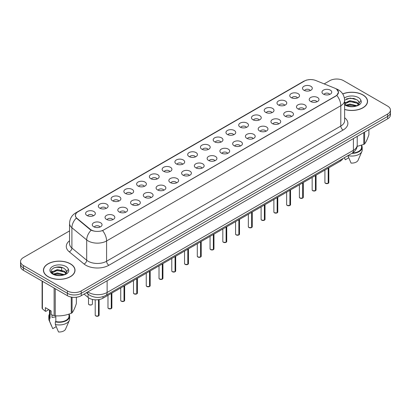<?xml version="1.0" encoding="UTF-8"?>
<svg xmlns="http://www.w3.org/2000/svg" width="411" height="411" viewBox="0 0 411 411"><rect width="100%" height="100%" fill="white"/><g stroke="black" fill="none" stroke-linecap="round" stroke-linejoin="round"><path stroke-width="0.62" d="M291.188 97.633A4.886 2.82 180 0 1 290.217 96.837A4.886 2.82 180 0 1 291.836 93.328A4.886 2.82 180 0 1 298.098 93.641A4.886 2.82 180 0 1 299.069 96.837A4.886 2.82 180 0 1 291.188 97.633M297.502 97.926A2.934 1.69 0 0 0 296.716 97.099A2.934 1.69 0 0 0 293.829 96.672A2.934 1.69 0 0 0 291.784 97.926M278.427 105A4.886 2.82 180 0 1 277.456 104.204A4.886 2.82 180 0 1 279.074 100.695A4.886 2.82 180 0 1 285.337 101.014A4.886 2.82 180 0 1 286.308 104.204A4.886 2.82 180 0 1 278.427 105M284.741 105.293A2.934 1.69 0 0 0 283.955 104.471A2.934 1.69 0 0 0 281.067 104.04A2.934 1.69 0 0 0 279.023 105.293M265.665 112.367A4.886 2.82 180 0 1 264.694 111.571A4.886 2.82 180 0 1 266.313 108.062A4.886 2.82 180 0 1 272.575 108.381A4.886 2.82 180 0 1 273.546 111.571A4.886 2.82 180 0 1 265.665 112.367M271.979 112.66A2.934 1.69 0 0 0 271.193 111.838A2.934 1.69 0 0 0 268.306 111.407A2.934 1.69 0 0 0 266.261 112.66M252.904 119.735A4.886 2.82 180 0 1 251.938 118.938A4.886 2.82 180 0 1 253.556 115.429A4.886 2.82 180 0 1 259.814 115.748A4.886 2.82 180 0 1 260.785 118.938A4.886 2.82 180 0 1 252.904 119.735M259.218 120.027A2.934 1.69 0 0 0 258.432 119.205A2.934 1.69 0 0 0 255.544 118.774A2.934 1.69 0 0 0 253.5 120.027M240.142 127.102A4.886 2.82 180 0 1 239.176 126.305A4.886 2.82 180 0 1 240.795 122.802A4.886 2.82 180 0 1 247.052 123.115A4.886 2.82 180 0 1 248.023 126.305A4.886 2.82 180 0 1 240.142 127.102M246.461 127.395A2.934 1.69 0 0 0 245.67 126.573A2.934 1.69 0 0 0 242.783 126.141A2.934 1.69 0 0 0 240.738 127.395M227.381 134.469A4.886 2.82 180 0 1 226.415 133.673A4.886 2.82 180 0 1 228.033 130.169A4.886 2.82 180 0 1 234.291 130.482A4.886 2.82 180 0 1 235.262 133.673A4.886 2.82 180 0 1 227.381 134.469M233.7 134.762A2.934 1.69 0 0 0 232.909 133.94A2.934 1.69 0 0 0 230.021 133.508A2.934 1.69 0 0 0 227.977 134.762M214.624 141.836A4.886 2.82 180 0 1 213.653 141.04A4.886 2.82 180 0 1 215.272 137.536A4.886 2.82 180 0 1 221.534 137.849A4.886 2.82 180 0 1 222.5 141.04A4.886 2.82 180 0 1 214.624 141.836M220.938 142.129A2.934 1.69 0 0 0 220.152 141.307A2.934 1.69 0 0 0 217.26 140.875A2.934 1.69 0 0 0 215.215 142.129M201.863 149.208A4.886 2.82 180 0 1 200.892 148.407A4.886 2.82 180 0 1 202.51 144.903A4.886 2.82 180 0 1 208.773 145.217A4.886 2.82 180 0 1 209.738 148.407A4.886 2.82 180 0 1 201.863 149.208M208.177 149.496A2.934 1.69 0 0 0 207.391 148.674A2.934 1.69 0 0 0 204.498 148.248A2.934 1.69 0 0 0 202.453 149.496M189.101 156.576A4.886 2.82 180 0 1 188.13 155.774A4.886 2.82 180 0 1 189.748 152.27A4.886 2.82 180 0 1 196.011 152.584A4.886 2.82 180 0 1 196.977 155.774A4.886 2.82 180 0 1 189.101 156.576M195.415 156.868A2.934 1.69 0 0 0 194.629 156.041A2.934 1.69 0 0 0 191.742 155.615A2.934 1.69 0 0 0 189.697 156.868M176.34 163.943A4.886 2.82 180 0 1 175.369 163.141A4.886 2.82 180 0 1 176.987 159.638A4.886 2.82 180 0 1 183.249 159.951A4.886 2.82 180 0 1 184.22 163.141A4.886 2.82 180 0 1 176.34 163.943M182.654 164.236A2.934 1.69 0 0 0 181.868 163.408A2.934 1.69 0 0 0 178.98 162.982A2.934 1.69 0 0 0 176.935 164.236M163.578 171.31A4.886 2.82 180 0 1 162.607 170.508A4.886 2.82 180 0 1 164.225 167.005A4.886 2.82 180 0 1 170.488 167.318A4.886 2.82 180 0 1 171.459 170.508A4.886 2.82 180 0 1 163.578 171.31M169.892 171.603A2.934 1.69 0 0 0 169.106 170.776A2.934 1.69 0 0 0 166.219 170.349A2.934 1.69 0 0 0 164.174 171.603M150.816 178.677A4.886 2.82 180 0 1 149.845 177.881A4.886 2.82 180 0 1 151.464 174.372A4.886 2.82 180 0 1 157.726 174.685A4.886 2.82 180 0 1 158.697 177.881A4.886 2.82 180 0 1 150.816 178.677M157.13 178.97A2.934 1.69 0 0 0 156.344 178.143A2.934 1.69 0 0 0 153.457 177.716A2.934 1.69 0 0 0 151.412 178.97M138.055 186.044A4.886 2.82 180 0 1 137.084 185.248A4.886 2.82 180 0 1 138.702 181.739A4.886 2.82 180 0 1 144.965 182.052A4.886 2.82 180 0 1 145.936 185.248A4.886 2.82 180 0 1 138.055 186.044M144.369 186.337A2.934 1.69 0 0 0 143.583 185.51A2.934 1.69 0 0 0 140.696 185.084A2.934 1.69 0 0 0 138.651 186.337M125.293 193.411A4.886 2.82 180 0 1 124.322 192.615A4.886 2.82 180 0 1 125.941 189.106A4.886 2.82 180 0 1 132.203 189.42A4.886 2.82 180 0 1 133.174 192.615A4.886 2.82 180 0 1 125.293 193.411M131.607 193.704A2.934 1.69 0 0 0 130.821 192.877A2.934 1.69 0 0 0 127.934 192.451A2.934 1.69 0 0 0 125.889 193.704M112.532 200.779A4.886 2.82 180 0 1 111.561 199.982A4.886 2.82 180 0 1 113.179 196.473A4.886 2.82 180 0 1 119.442 196.787A4.886 2.82 180 0 1 120.413 199.982A4.886 2.82 180 0 1 112.532 200.779M118.846 201.071A2.934 1.69 0 0 0 118.06 200.249A2.934 1.69 0 0 0 115.172 199.818A2.934 1.69 0 0 0 113.128 201.071M99.77 208.146A4.886 2.82 180 0 1 98.804 207.35A4.886 2.82 180 0 1 100.423 203.841A4.886 2.82 180 0 1 106.68 204.159A4.886 2.82 180 0 1 107.651 207.35A4.886 2.82 180 0 1 99.77 208.146M106.089 208.439A2.934 1.69 0 0 0 105.298 207.617A2.934 1.69 0 0 0 102.411 207.185A2.934 1.69 0 0 0 100.366 208.439M87.009 215.513A4.886 2.82 180 0 1 86.043 214.717A4.886 2.82 180 0 1 87.661 211.208A4.886 2.82 180 0 1 93.919 211.526A4.886 2.82 180 0 1 94.89 214.717A4.886 2.82 180 0 1 87.009 215.513M93.328 215.806A2.934 1.69 0 0 0 92.537 214.984A2.934 1.69 0 0 0 89.649 214.552A2.934 1.69 0 0 0 87.605 215.806M303.95 90.266A4.886 2.82 180 0 1 302.979 89.47A4.886 2.82 180 0 1 304.597 85.961A4.886 2.82 180 0 1 310.86 86.274A4.886 2.82 180 0 1 311.831 89.47A4.886 2.82 180 0 1 303.95 90.266M310.264 90.559A2.934 1.69 0 0 0 309.478 89.732A2.934 1.69 0 0 0 306.591 89.305A2.934 1.69 0 0 0 304.546 90.559M310.654 101.502A4.886 2.82 180 0 1 309.683 100.705A4.886 2.82 180 0 1 311.302 97.196A4.886 2.82 180 0 1 317.564 97.515A4.886 2.82 180 0 1 318.53 100.705A4.886 2.82 180 0 1 310.654 101.502M316.968 101.794A2.934 1.69 0 0 0 316.182 100.972A2.934 1.69 0 0 0 313.29 100.541A2.934 1.69 0 0 0 311.245 101.794M297.893 108.869A4.886 2.82 180 0 1 296.922 108.072A4.886 2.82 180 0 1 298.54 104.569A4.886 2.82 180 0 1 304.803 104.882A4.886 2.82 180 0 1 305.774 108.072A4.886 2.82 180 0 1 297.893 108.869M304.207 109.162A2.934 1.69 0 0 0 303.421 108.34A2.934 1.69 0 0 0 300.533 107.908A2.934 1.69 0 0 0 298.489 109.162M285.131 116.236A4.886 2.82 180 0 1 284.16 115.44A4.886 2.82 180 0 1 285.779 111.936A4.886 2.82 180 0 1 292.041 112.249A4.886 2.82 180 0 1 293.012 115.44A4.886 2.82 180 0 1 285.131 116.236M291.445 116.529A2.934 1.69 0 0 0 290.659 115.707A2.934 1.69 0 0 0 287.772 115.275A2.934 1.69 0 0 0 285.727 116.529M272.37 123.608A4.886 2.82 180 0 1 271.399 122.807A4.886 2.82 180 0 1 273.017 119.303A4.886 2.82 180 0 1 279.28 119.616A4.886 2.82 180 0 1 280.251 122.807A4.886 2.82 180 0 1 272.37 123.608M278.684 123.896A2.934 1.69 0 0 0 277.898 123.074A2.934 1.69 0 0 0 275.01 122.642A2.934 1.69 0 0 0 272.966 123.896M259.608 130.975A4.886 2.82 180 0 1 258.637 130.174A4.886 2.82 180 0 1 260.255 126.67A4.886 2.82 180 0 1 266.518 126.984A4.886 2.82 180 0 1 267.489 130.174A4.886 2.82 180 0 1 259.608 130.975M265.922 131.268A2.934 1.69 0 0 0 265.136 130.441A2.934 1.69 0 0 0 262.249 130.015A2.934 1.69 0 0 0 260.204 131.268M246.847 138.343A4.886 2.82 180 0 1 245.876 137.541A4.886 2.82 180 0 1 247.494 134.037A4.886 2.82 180 0 1 253.757 134.351A4.886 2.82 180 0 1 254.728 137.541A4.886 2.82 180 0 1 246.847 138.343M253.161 138.635A2.934 1.69 0 0 0 252.375 137.808A2.934 1.69 0 0 0 249.487 137.382A2.934 1.69 0 0 0 247.443 138.635M234.085 145.71A4.886 2.82 180 0 1 233.114 144.908A4.886 2.82 180 0 1 234.732 141.405A4.886 2.82 180 0 1 240.995 141.718A4.886 2.82 180 0 1 241.966 144.908A4.886 2.82 180 0 1 234.085 145.71M240.399 146.003A2.934 1.69 0 0 0 239.613 145.175A2.934 1.69 0 0 0 236.726 144.749A2.934 1.69 0 0 0 234.681 146.003M221.324 153.077A4.886 2.82 180 0 1 220.353 152.281A4.886 2.82 180 0 1 221.976 148.772A4.886 2.82 180 0 1 228.233 149.085A4.886 2.82 180 0 1 229.204 152.281A4.886 2.82 180 0 1 221.324 153.077M227.637 153.37A2.934 1.69 0 0 0 226.851 152.543A2.934 1.69 0 0 0 223.964 152.116A2.934 1.69 0 0 0 221.919 153.37M208.562 160.444A4.886 2.82 180 0 1 207.596 159.648A4.886 2.82 180 0 1 209.214 156.139A4.886 2.82 180 0 1 215.472 156.452A4.886 2.82 180 0 1 216.443 159.648A4.886 2.82 180 0 1 208.562 160.444M214.881 160.737A2.934 1.69 0 0 0 214.09 159.91A2.934 1.69 0 0 0 211.203 159.483A2.934 1.69 0 0 0 209.158 160.737M195.8 167.811A4.886 2.82 180 0 1 194.835 167.015A4.886 2.82 180 0 1 196.453 163.506A4.886 2.82 180 0 1 202.71 163.819A4.886 2.82 180 0 1 203.681 167.015A4.886 2.82 180 0 1 195.8 167.811M202.12 168.104A2.934 1.69 0 0 0 201.328 167.277A2.934 1.69 0 0 0 198.441 166.851A2.934 1.69 0 0 0 196.396 168.104M183.039 175.178A4.886 2.82 180 0 1 182.073 174.382A4.886 2.82 180 0 1 183.691 170.873A4.886 2.82 180 0 1 189.954 171.187A4.886 2.82 180 0 1 190.92 174.382A4.886 2.82 180 0 1 183.039 175.178M189.358 175.471A2.934 1.69 0 0 0 188.572 174.649A2.934 1.69 0 0 0 185.68 174.218A2.934 1.69 0 0 0 183.635 175.471M170.282 182.546A4.886 2.82 180 0 1 169.311 181.749A4.886 2.82 180 0 1 170.93 178.24A4.886 2.82 180 0 1 177.192 178.559A4.886 2.82 180 0 1 178.158 181.749A4.886 2.82 180 0 1 170.282 182.546M176.596 182.838A2.934 1.69 0 0 0 175.81 182.016A2.934 1.69 0 0 0 172.918 181.585A2.934 1.69 0 0 0 170.873 182.838M157.521 189.913A4.886 2.82 180 0 1 156.55 189.117A4.886 2.82 180 0 1 158.168 185.608A4.886 2.82 180 0 1 164.431 185.926A4.886 2.82 180 0 1 165.397 189.117A4.886 2.82 180 0 1 157.521 189.913M163.835 190.206A2.934 1.69 0 0 0 163.049 189.384A2.934 1.69 0 0 0 160.162 188.952A2.934 1.69 0 0 0 158.117 190.206M144.759 197.28A4.886 2.82 180 0 1 143.788 196.484A4.886 2.82 180 0 1 145.407 192.975A4.886 2.82 180 0 1 151.669 193.293A4.886 2.82 180 0 1 152.64 196.484A4.886 2.82 180 0 1 144.759 197.28M151.073 197.573A2.934 1.69 0 0 0 150.287 196.751A2.934 1.69 0 0 0 147.4 196.319A2.934 1.69 0 0 0 145.355 197.573M131.998 204.647A4.886 2.82 180 0 1 131.027 203.851A4.886 2.82 180 0 1 132.645 200.347A4.886 2.82 180 0 1 138.908 200.66A4.886 2.82 180 0 1 139.879 203.851A4.886 2.82 180 0 1 131.998 204.647M138.312 204.94A2.934 1.69 0 0 0 137.526 204.118A2.934 1.69 0 0 0 134.638 203.686A2.934 1.69 0 0 0 132.594 204.94M119.236 212.014A4.886 2.82 180 0 1 118.265 211.218A4.886 2.82 180 0 1 119.884 207.714A4.886 2.82 180 0 1 126.146 208.028A4.886 2.82 180 0 1 127.117 211.218A4.886 2.82 180 0 1 119.236 212.014M125.55 212.307A2.934 1.69 0 0 0 124.764 211.485A2.934 1.69 0 0 0 121.877 211.054A2.934 1.69 0 0 0 119.832 212.307M106.475 219.382A4.886 2.82 180 0 1 105.504 218.585A4.886 2.82 180 0 1 107.122 215.081A4.886 2.82 180 0 1 113.385 215.395A4.886 2.82 180 0 1 114.356 218.585A4.886 2.82 180 0 1 106.475 219.382M112.789 219.674A2.934 1.69 0 0 0 112.003 218.852A2.934 1.69 0 0 0 109.115 218.421A2.934 1.69 0 0 0 107.071 219.674M93.713 226.754A4.886 2.82 180 0 1 92.742 225.952A4.886 2.82 180 0 1 94.36 222.449A4.886 2.82 180 0 1 100.623 222.762A4.886 2.82 180 0 1 101.594 225.952A4.886 2.82 180 0 1 93.713 226.754M100.027 227.047A2.934 1.69 0 0 0 99.241 226.22A2.934 1.69 0 0 0 96.354 225.793A2.934 1.69 0 0 0 94.309 227.047M323.416 94.134A4.886 2.82 180 0 1 322.445 93.338A4.886 2.82 180 0 1 324.063 89.829A4.886 2.82 180 0 1 330.326 90.148A4.886 2.82 180 0 1 331.292 93.338A4.886 2.82 180 0 1 323.416 94.134M329.73 94.427A2.934 1.69 0 0 0 328.944 93.605A2.934 1.69 0 0 0 326.051 93.174A2.934 1.69 0 0 0 324.007 94.427M95.311 231.29A8.795 5.076 180 0 1 90.266 229.276L76.98 218.328A8.795 5.076 180 0 1 75.393 215.415A8.795 5.076 180 0 1 77.967 211.824L304.469 81.054A8.795 5.076 180 0 1 315.735 80.484L334.703 88.154A8.795 5.076 180 0 1 335.874 88.725A8.795 5.076 180 0 1 338.453 92.316A8.795 5.076 180 0 1 335.874 95.907L103.685 229.955A8.795 5.076 180 0 1 100.325 231.167M342.81 158.605A9.772 5.641 180 0 1 340.246 161.204L103.002 298.18A9.772 5.641 180 0 1 88.082 297.425L84.044 294.096M344.623 109.49A15.798 9.119 0 0 0 367.568 101.358A15.798 9.119 0 0 0 362.939 94.905A15.798 9.119 0 0 0 342.697 93.888M70.404 263.8A15.798 9.119 0 0 0 53.183 261.828A15.798 9.119 0 0 0 43.432 270.253A15.798 9.119 0 0 0 48.061 276.701A15.798 9.119 0 0 0 65.277 278.679A15.798 9.119 0 0 0 75.028 270.253A15.798 9.119 0 0 0 70.404 263.8M336.696 89.269L338.546 92.167L336.82 95.388L335.967 96.004L102.606 230.612C99.118 231.66 95.635 231.66 92.146 230.612L90.173 229.61L76.297 218.061L75.3 215.523L76.056 213.463M69.546 230.915L23.412 257.553A9.772 5.641 0 0 0 20.55 261.54L20.55 266.328A9.772 5.641 0 0 0 23.412 270.32L67.409 295.72L67.409 293.326A9.772 5.641 0 0 0 81.229 293.326L387.588 116.452A9.772 5.641 0 0 0 390.45 112.46A9.772 5.641 0 0 1 387.588 116.452L81.229 293.326A9.772 5.641 0 0 1 67.409 293.326L23.412 267.926L67.409 293.326L67.409 290.931A9.772 5.641 0 0 0 81.229 290.931L387.588 114.058A9.772 5.641 0 0 0 390.45 110.066A9.772 5.641 0 0 0 387.588 106.079L343.591 80.679A9.772 5.641 0 0 0 329.771 80.679L324.187 83.901M20.55 263.934A9.772 5.641 0 0 0 23.412 267.926A9.772 5.641 0 0 1 20.55 263.934M20.55 261.54A9.772 5.641 0 0 0 23.412 265.532L67.409 290.931M67.409 295.72A9.772 5.641 0 0 0 81.229 295.72L387.588 118.846A9.772 5.641 0 0 0 390.45 114.854L390.45 110.066M328.189 183.352L325.502 183.347L324.916 182.52A1.952 1.13 0 0 0 325.486 183.321A1.952 1.13 0 0 0 328.189 183.352L328.189 168.166M328.173 183.383L328.148 183.378A1.891 1.089 180 0 1 325.533 183.347M328.189 183.275L328.312 168.099M315.427 190.719L312.74 190.714L312.155 189.887A1.952 1.13 0 0 0 312.725 190.689A1.952 1.13 0 0 0 315.427 190.719L315.427 175.533M315.417 190.75L315.386 190.745A1.891 1.089 180 0 1 312.771 190.714M315.427 190.642L315.55 175.466M302.666 198.087L299.979 198.081L299.393 197.254A1.952 1.13 0 0 0 299.963 198.056A1.952 1.13 0 0 0 302.666 198.087L302.666 182.9M302.655 198.117L302.624 198.112A1.891 1.089 180 0 1 300.009 198.081M302.666 198.01L302.789 182.833M289.904 205.454L287.217 205.454L286.631 204.621A1.952 1.13 0 0 0 287.202 205.423A1.952 1.13 0 0 0 289.904 205.454L289.904 190.267M289.894 205.485L289.863 205.479A1.891 1.089 180 0 1 287.248 205.449M289.904 205.377L290.027 190.201M277.142 212.821L274.456 212.821L273.87 211.989A1.952 1.13 0 0 0 274.44 212.79A1.952 1.13 0 0 0 277.142 212.821L277.142 197.64M277.132 212.852L277.101 212.847A1.891 1.089 180 0 1 274.486 212.816M277.142 212.744L277.266 197.568M344.623 109.388A15.639 9.027 0 0 0 367.403 101.358A15.639 9.027 0 0 0 362.826 94.972A15.639 9.027 0 0 0 342.753 93.98M346.083 105.103L349.864 104.034L357.051 105.75M355.15 105.612L349.283 105.108L346.951 105.529L349.864 104.882L356.234 106.1M344.623 103.171L349.864 100.659L356.974 102.318L358.685 104.101M344.639 103.983L349.864 101.502L356.974 103.166L358.402 104.502M344.623 103.962L345.867 104.975C348.718 106.521 352.083 106.917 355.972 106.161L358.038 105.555C360.031 104.538 361.13 103.264 361.351 101.733L360.945 100.412L359.132 102.956A7.362 4.254 0 0 0 358.3 100.988L359.127 103.053M358.3 100.988L356.984 99.786L350.264 98.08L344.618 100.15M359.024 103.459L357.226 105.627M357.102 146.388L363.792 144.4A17.591 10.157 0 0 0 364.608 143.932C366.031 142.149 367.465 139.067 368.898 134.68L368.898 129.635M352.499 153A9.772 5.641 0 0 0 361.541 147.374L361.541 145.206M351.842 153.39A10.424 6.016 0 0 0 362.194 147.374A10.424 6.016 0 0 0 361.541 145.278M347.958 155.635A10.424 6.016 0 0 0 361.88 151.489A10.424 6.016 0 0 0 362.194 150.03L362.194 147.374M347.865 155.61L351.051 163.08A6.514 3.761 0 0 0 358.089 160.254L361.88 151.489M363.792 144.4L363.792 132.583M364.608 132.111L364.608 143.932M348.728 157.773L345.291 159.756L344.351 157.716M346.396 98.938L349.283 98.352L355.227 98.876M346.941 102.154L349.283 101.733L355.15 102.236M358.361 103.603L358.808 103.896M359.024 104.05L359.625 104.548M344.623 102.647L345.261 102.329M48.174 276.634A15.639 9.027 0 0 0 65.215 278.591A15.639 9.027 0 0 0 74.869 270.253A15.639 9.027 0 0 0 70.286 263.867A15.639 9.027 0 0 0 53.245 261.91A15.639 9.027 0 0 0 43.597 270.253A15.639 9.027 0 0 0 48.174 276.634M52.387 315.078A7.362 4.254 0 0 0 52.012 315.802M52.012 314.944L52.012 317.487L55.829 316.866M53.548 273.998L57.324 272.93L64.517 274.646M62.616 274.507L56.744 274.003L54.416 274.425L57.324 273.777L63.7 274.995M51.894 272.632L52.12 271.995L57.324 269.554L64.44 271.214L66.15 272.996M52.099 272.878L57.324 270.397L64.44 272.061L65.868 273.397M65.765 269.883L64.445 268.681C57.658 263.883 46.345 270.15 53.327 273.87C56.179 275.416 59.549 275.812 63.433 275.057L65.503 274.45C67.491 273.433 68.596 272.159 68.812 270.628L68.406 269.308L66.597 271.851A7.362 4.254 0 0 0 65.765 269.883L66.592 271.948M66.484 272.354L64.686 274.522M48.837 309.632L45.914 311.322L45.38 311.286L45.38 307.639L51.139 310.963L51.139 314.61L54.124 315.602A17.591 10.157 0 0 0 55.238 315.771C60.556 316.239 65.894 315.412 71.257 313.295A17.591 10.157 0 0 0 72.069 312.828C73.497 311.045 74.925 307.962 76.364 303.575L76.364 297.245M55.829 315.812L55.829 321.556A9.772 5.641 0 0 0 69.002 316.27L69.002 314.102M55.829 321.556L55.326 321.849A10.424 6.016 0 0 0 69.654 316.27A10.424 6.016 0 0 0 69.002 314.174M55.326 321.849L55.326 324.505A10.424 6.016 0 0 0 69.346 320.385A10.424 6.016 0 0 0 69.654 318.926L69.654 316.27M55.326 324.505L58.516 331.975A6.514 3.761 0 0 0 65.549 329.149L69.346 320.385M71.257 313.295L71.257 297.086M72.069 297.22L72.069 312.828M55.238 288.692L55.238 315.771M54.124 315.602L54.124 288.049M42.4 281.278L42.4 308.831L45.38 311.286M42.4 308.831A17.591 10.157 0 0 1 42.102 308.188L42.102 281.109M49.459 309.992L49.459 316.27A9.772 5.641 0 0 0 50.07 318.232L50.07 310.346M49.459 314.174A10.424 6.016 0 0 0 48.806 316.27A10.424 6.016 0 0 0 49.567 318.52L50.07 318.232M48.806 316.27L48.806 318.926A10.424 6.016 0 0 0 49.12 320.385A10.424 6.016 0 0 0 49.567 321.181L49.567 318.52M56.194 326.668L52.757 328.651L49.567 321.181M53.862 267.833L56.744 267.248L62.688 267.772M51.632 272.241L52.156 271.928M54.406 271.049L56.744 270.628L62.616 271.132M65.827 272.498L66.269 272.791M66.484 272.945L67.085 273.443M51.473 271.923L52.721 271.224M264.386 220.193L261.694 220.188L261.108 219.361A1.952 1.13 0 0 0 261.679 220.157A1.952 1.13 0 0 0 264.386 220.193L264.386 205.007M264.371 220.219L264.34 220.214A1.891 1.089 180 0 1 261.725 220.183M264.386 220.111L264.504 204.935M251.624 227.56L248.932 227.555L248.347 226.728A1.952 1.13 0 0 0 248.922 227.524A1.952 1.13 0 0 0 251.624 227.56L251.624 212.374M251.609 227.586L251.578 227.586A1.891 1.089 180 0 1 248.968 227.55M251.624 227.478L251.743 212.302M238.863 234.928L236.171 234.922L235.585 234.095A1.952 1.13 0 0 0 236.161 234.892A1.952 1.13 0 0 0 238.863 234.928L238.863 219.741M238.848 234.953L238.817 234.953A1.891 1.089 180 0 1 236.207 234.917M238.863 234.845L238.981 219.669M226.101 242.295L223.409 242.29L222.824 241.463A1.952 1.13 0 0 0 223.399 242.259A1.952 1.13 0 0 0 226.101 242.295L226.101 227.108M226.086 242.326L226.055 242.32A1.891 1.089 180 0 1 223.445 242.285M226.101 242.213L226.22 227.036M213.34 249.662L210.648 249.657L210.062 248.83A1.952 1.13 0 0 0 210.638 249.626A1.952 1.13 0 0 0 213.34 249.662L213.34 234.476M213.324 249.693L213.294 249.688A1.891 1.089 180 0 1 210.684 249.652M213.34 249.58L213.458 234.404M200.578 257.029L197.891 257.024L197.301 256.197A1.952 1.13 0 0 0 197.876 256.993A1.952 1.13 0 0 0 200.578 257.029L200.578 241.843M200.563 257.06L200.532 257.055A1.891 1.089 180 0 1 197.922 257.019M200.578 256.947L200.696 241.771M187.817 264.396L185.13 264.391L184.544 263.564A1.952 1.13 0 0 0 185.114 264.36A1.952 1.13 0 0 0 187.817 264.396L187.817 249.21M187.801 264.427L187.77 264.422A1.891 1.089 180 0 1 185.161 264.391M187.817 264.314L187.94 249.138M175.055 271.763L172.368 271.758L171.783 270.931A1.952 1.13 0 0 0 172.353 271.728A1.952 1.13 0 0 0 175.055 271.763L175.055 256.577M175.045 271.794L175.014 271.789A1.891 1.089 180 0 1 172.399 271.758M175.055 271.681L175.178 256.51M162.294 279.131L159.607 279.126L159.021 278.298A1.952 1.13 0 0 0 159.591 279.095A1.952 1.13 0 0 0 162.294 279.131L162.294 263.944M162.283 279.161L162.253 279.156A1.891 1.089 180 0 1 159.638 279.126M162.294 279.048L162.417 263.877M149.532 286.498L146.845 286.493L146.259 285.666A1.952 1.13 0 0 0 146.83 286.467A1.952 1.13 0 0 0 149.532 286.498L149.532 271.311M149.522 286.529L149.491 286.524A1.891 1.089 180 0 1 146.876 286.493M149.532 286.421L149.655 271.245M136.771 293.865L134.084 293.86L133.498 293.033A1.952 1.13 0 0 0 134.068 293.834A1.952 1.13 0 0 0 136.771 293.865L136.771 278.679M136.76 293.896L136.729 293.891A1.891 1.089 180 0 1 134.114 293.86M136.771 293.788L136.894 278.612M124.009 301.232L121.322 301.232L120.736 300.4A1.952 1.13 0 0 0 121.307 301.201A1.952 1.13 0 0 0 124.009 301.232L124.009 286.046M123.999 301.263L123.968 301.258A1.891 1.089 180 0 1 121.353 301.227M124.009 301.155L124.132 285.979M111.253 308.599L108.561 308.599L107.975 307.767A1.952 1.13 0 0 0 108.55 308.569A1.952 1.13 0 0 0 111.253 308.599L111.253 293.413M111.237 308.63L111.206 308.625A1.891 1.089 180 0 1 108.591 308.594M111.253 308.522L111.371 293.346M98.491 315.967L95.799 315.967L95.213 315.139A1.952 1.13 0 0 0 95.789 315.936A1.952 1.13 0 0 0 98.491 315.967L98.491 299.66M98.476 315.997L98.445 315.992A1.891 1.089 180 0 1 95.835 315.961M98.491 315.889L98.609 299.64M76.98 218.328L76.98 218.734M90.266 229.276L90.266 229.682M340.246 160.085L340.246 161.204M88.082 294.06L88.082 297.425M103.002 296.665L103.002 298.18M344.623 117.736A16.286 9.402 180 0 1 343.108 130.03L108.894 265.254A3.257 1.88 60 0 1 106.588 261.262L340.806 126.038A13.029 7.521 0 0 0 344.623 120.721L344.623 100.397A13.029 7.521 180 0 1 340.806 105.719A11.4 6.581 -120 0 0 336.82 95.388M108.894 265.254A16.286 9.402 180 0 1 85.858 265.254A16.286 9.402 180 0 1 84.034 263.996L69.233 251.794A16.286 9.402 180 0 1 69.546 240.759M88.165 261.262A13.029 7.521 0 0 0 106.588 261.262L106.588 240.944A13.029 7.521 180 0 1 88.165 240.944A13.029 7.521 180 0 1 86.7 239.937L71.904 227.735A13.029 7.521 180 0 1 69.546 223.42L69.546 243.738A13.029 7.521 0 0 0 71.904 248.054L86.7 260.255A13.029 7.521 0 0 0 88.165 261.262M344.623 100.397C344.403 95.712 342.342 92.203 338.443 89.86L336.799 89.059A11.4 5.338 112 0 0 336.157 88.894M102.606 230.612A11.4 6.581 60 0 1 106.588 240.944L340.806 105.719L340.806 126.038A3.257 1.88 60 0 0 343.108 130.03M77.109 212.4A11.4 6.581 -120 0 0 75.727 212.883C71.827 215.22 69.767 218.734 69.546 223.42M75.727 212.883L303.606 81.316A11.4 6.581 60 0 1 304.813 80.864M76.297 218.061A11.4 7.624 129.5 0 0 71.904 227.735L71.904 248.054A3.257 2.178 -50.5 0 1 69.233 251.794M91.144 230.217A11.4 7.624 129.5 0 0 86.7 239.937L86.7 260.255A3.257 2.178 -50.5 0 1 84.034 263.996M81.229 290.931L81.229 295.72M387.588 114.058L387.588 118.846M23.412 265.532L23.412 270.32M87.815 291.918A13.029 7.521 0 0 0 88.694 292.473A13.029 7.521 0 0 0 107.122 292.473L353.403 150.282A13.029 7.521 0 0 0 357.221 144.965C357.318 148.196 355.592 150.965 352.057 153.267L105.771 295.458A6.514 3.761 60 0 0 107.122 292.473L107.122 280.77M353.403 138.579L353.403 150.282A6.514 3.761 60 0 1 352.057 153.267M87.291 292.221A6.514 4.357 129.5 0 0 88.427 294.338L86.444 292.709M61.619 269.955L61.619 267.643M328.312 183.285A1.952 1.13 0 0 0 328.826 182.52L328.826 167.801M308.286 179.658A1.952 1.13 0 0 0 309.149 179.16M308.764 179.463A1.891 1.089 180 0 1 308.245 179.679M315.55 190.653A1.952 1.13 0 0 0 316.064 189.887L316.064 175.168M302.789 198.02A1.952 1.13 0 0 0 303.303 197.254L303.303 182.535M290.027 205.387A1.952 1.13 0 0 0 290.541 204.621L290.541 189.903M277.266 212.754A1.952 1.13 0 0 0 277.779 211.989L277.779 197.27M295.524 187.026A1.952 1.13 0 0 0 296.388 186.527M296.002 186.83A1.891 1.089 180 0 1 295.483 187.046M282.763 194.393A1.952 1.13 0 0 0 283.626 193.894M283.241 194.198A1.891 1.089 180 0 1 282.722 194.418M270.001 201.76A1.952 1.13 0 0 0 270.864 201.262M270.479 201.565A1.891 1.089 180 0 1 269.965 201.786M353.938 98.46A13.029 7.521 0 0 0 352.643 98.373M360.945 100.412A9.319 5.379 0 0 0 358.356 97.551A9.319 5.379 0 0 0 344.392 98.07M344.623 104.81A9.319 5.379 0 0 0 345.178 105.159A9.319 5.379 0 0 0 355.972 106.161M61.403 267.356A13.029 7.521 0 0 0 60.104 267.268M68.406 269.308A9.319 5.379 0 0 0 65.822 266.446A9.319 5.379 0 0 0 52.644 266.446A9.319 5.379 0 0 0 52.644 274.055A9.319 5.379 0 0 0 63.433 275.057M264.504 220.121A1.952 1.13 0 0 0 265.018 219.361L265.018 204.637M251.743 227.489A1.952 1.13 0 0 0 252.256 226.728L252.256 212.004M238.981 234.856A1.952 1.13 0 0 0 239.495 234.095L239.495 219.371M257.24 209.127A1.952 1.13 0 0 0 258.103 208.629M257.718 208.932A1.891 1.089 180 0 1 257.204 209.153M244.478 216.494A1.952 1.13 0 0 0 245.346 215.996M244.956 216.299A1.891 1.089 180 0 1 244.442 216.52M231.717 223.861A1.952 1.13 0 0 0 232.585 223.363M232.194 223.666A1.891 1.089 180 0 1 231.681 223.887M226.22 242.223A1.952 1.13 0 0 0 226.733 241.463L226.733 226.744M213.458 249.59A1.952 1.13 0 0 0 213.972 248.83L213.972 234.111M200.696 256.957A1.952 1.13 0 0 0 201.21 256.197L201.21 241.478M187.94 264.324A1.952 1.13 0 0 0 188.449 263.564L188.449 248.845M175.178 271.692A1.952 1.13 0 0 0 175.692 270.931L175.692 256.212M218.955 231.234A1.952 1.13 0 0 0 219.823 230.73L218.873 231.28M219.438 231.033A1.891 1.089 180 0 1 218.919 231.254M206.194 238.601A1.952 1.13 0 0 0 207.062 238.097M206.676 238.401A1.891 1.089 180 0 1 206.158 238.621M193.437 245.968A1.952 1.13 0 0 0 194.3 245.47M193.915 245.768A1.891 1.089 180 0 1 193.396 245.989M180.676 253.335A1.952 1.13 0 0 0 181.539 252.837M181.153 253.14A1.891 1.089 180 0 1 180.635 253.356M167.914 260.702A1.952 1.13 0 0 0 168.777 260.204M168.392 260.507A1.891 1.089 180 0 1 167.873 260.723M162.417 279.064A1.952 1.13 0 0 0 162.931 278.298L162.931 263.579M149.655 286.431A1.952 1.13 0 0 0 150.169 285.666L150.169 270.947M136.894 293.798A1.952 1.13 0 0 0 137.408 293.033L137.408 278.314M124.132 301.165A1.952 1.13 0 0 0 124.646 300.4L124.646 285.681M111.371 308.533A1.952 1.13 0 0 0 111.884 307.767L111.884 293.048M98.609 315.9A1.952 1.13 0 0 0 99.123 315.139L99.123 299.552M155.153 268.07A1.952 1.13 0 0 0 156.016 267.571M155.63 267.874A1.891 1.089 180 0 1 155.111 268.09M142.391 275.437A1.952 1.13 0 0 0 143.254 274.938M142.869 275.242A1.891 1.089 180 0 1 142.35 275.457M129.629 282.804A1.952 1.13 0 0 0 130.493 282.306M130.107 282.609A1.891 1.089 180 0 1 129.588 282.825M116.868 290.171A1.952 1.13 0 0 0 117.731 289.673M117.346 289.976A1.891 1.089 180 0 1 116.832 290.192M104.106 297.538A1.952 1.13 0 0 0 104.975 297.04M104.584 297.343A1.891 1.089 180 0 1 104.07 297.564M89.084 304.695A1.952 1.13 0 0 0 91.211 304.941A1.952 1.13 0 0 0 92.418 303.899C92.275 304.859 91.165 305.132 89.1 304.726L88.509 303.899A1.952 1.13 0 0 0 89.084 304.695M91.823 304.71A1.891 1.089 180 0 1 89.13 304.726M75.393 215.415L75.393 216.284M338.453 92.316L338.453 92.907M303.606 81.316L306.621 80.042L310.49 79.513L313.105 79.765M336.799 89.059L335.628 88.586M105.771 295.458C100.525 298.093 95.285 298.093 90.04 295.458L88.427 294.338M357.221 144.965L357.221 136.375M324.916 182.52L324.916 170.056M328.826 182.52L328.297 183.311M309.175 179.145L308.199 179.71M312.155 189.887L312.155 177.424M316.064 189.887L315.535 190.678M299.393 197.254L299.393 184.791M303.303 197.254L302.773 198.051M286.631 204.621L286.631 192.158M290.541 204.621L290.012 205.418M273.87 211.989L273.87 199.53M277.779 211.989L277.25 212.785M296.413 186.512L295.437 187.077M283.652 193.879L282.676 194.444M270.89 201.246L269.914 201.811M367.403 102.663L367.403 101.358M74.869 271.558L74.869 270.253M51.555 326.015L49.12 320.385M43.597 271.558L43.597 270.253M261.108 219.361L261.108 206.897M265.018 219.361L264.489 220.152M248.347 226.728L248.347 214.265M252.256 226.728L251.732 227.519M235.585 234.095L235.585 221.632M239.495 234.095L238.971 234.887M258.129 208.613L257.152 209.178M245.367 215.986L244.391 216.546M232.605 223.353L231.634 223.913M222.824 241.463L222.824 228.999M226.733 241.463L226.209 242.254M210.062 248.83L210.062 236.366M213.972 248.83L213.448 249.621M197.301 256.197L197.301 243.733M201.21 256.197L200.686 256.988M184.544 263.564L184.544 251.1M188.449 263.564L187.925 264.355M171.783 270.931L171.783 258.468M175.692 270.931L175.163 271.722M207.082 238.087L206.111 238.647M194.326 245.454L193.35 246.014M181.564 252.822L180.588 253.382M168.803 260.189L167.827 260.754M159.021 278.298L159.021 265.835M162.931 278.298L162.402 279.09M146.259 285.666L146.259 273.202M150.169 285.666L149.64 286.457M133.498 293.033L133.498 280.569M137.408 293.033L136.878 293.824M120.736 300.4L120.736 287.936M124.646 300.4L124.117 301.196M107.975 307.767L107.975 295.309M111.884 307.767L111.355 308.563M95.213 315.139L95.213 299.809M99.123 315.139L98.599 315.931M156.041 267.556L155.065 268.121M143.28 274.923L142.304 275.488M130.518 282.29L129.542 282.855M117.757 289.657L116.781 290.223M104.995 297.025L104.019 297.59M92.418 303.899L92.418 299.419M88.509 303.899L88.509 297.749"/></g></svg>
